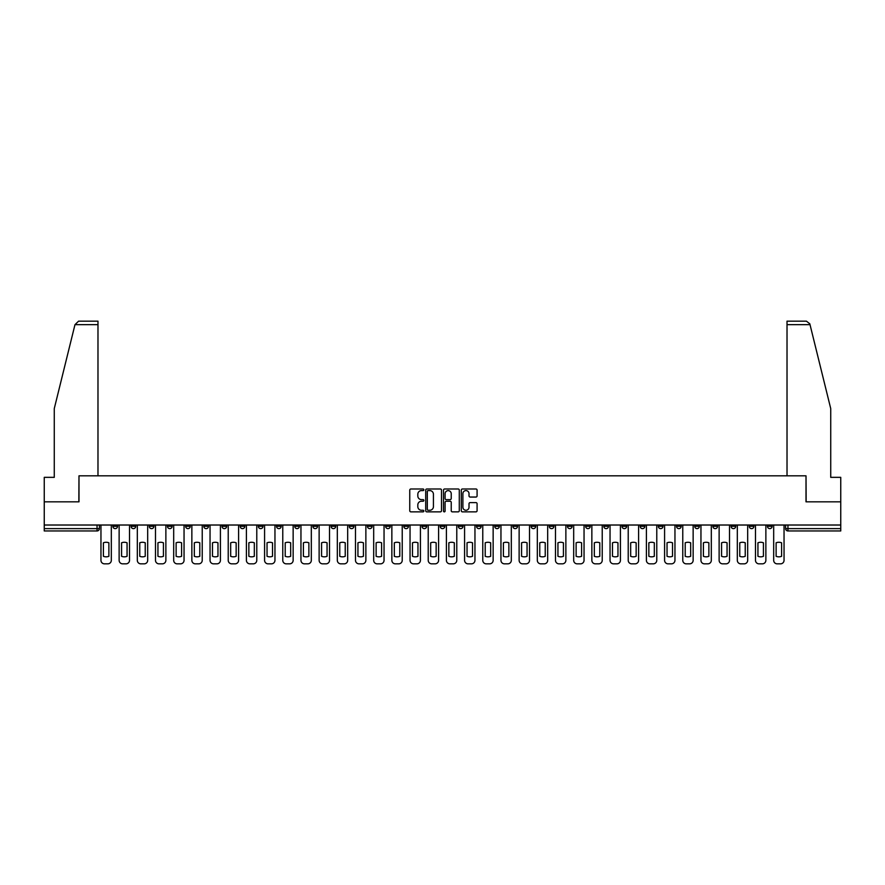 <?xml version="1.0" encoding="UTF-8"?>
<svg xmlns="http://www.w3.org/2000/svg" width="885" height="885" viewBox="0 0 885 885"><rect width="100%" height="100%" fill="white"/><g stroke="black" fill="none" stroke-linecap="round" stroke-linejoin="round"><path stroke-width="1.33" d="M423.849 489.781A0.796 0.796 0 0 0 423.052 488.985L410.894 488.985A1.139 1.139 0 0 0 409.755 490.124L409.755 510.722A1.139 1.139 0 0 0 410.894 511.862L423.052 511.862A0.796 0.796 0 0 0 423.849 511.065A0.796 0.796 0 0 0 423.052 510.269L421.481 510.269A3.662 3.662 0 0 1 417.82 506.607L417.82 504.881A3.662 3.662 0 0 1 421.481 501.231L423.052 501.231A0.796 0.796 0 0 0 423.849 500.423A0.796 0.796 0 0 0 423.052 499.627L421.481 499.627A3.662 3.662 0 0 1 417.82 495.965L417.82 494.25A3.662 3.662 0 0 1 421.481 490.589L423.052 490.589A0.796 0.796 0 0 0 423.849 489.781M712.89 525.015L712.89 526.298L717.558 526.298A2.334 2.334 0 0 1 715.224 528.633A2.334 2.334 0 0 1 712.89 526.298L712.89 525.015M603.802 525.015L603.802 526.298L608.471 526.298A2.334 2.334 0 0 1 606.136 528.633A2.334 2.334 0 0 1 603.802 526.298L603.802 525.015M585.627 525.015L585.627 526.298L590.284 526.298A2.334 2.334 0 0 1 587.95 528.633A2.334 2.334 0 0 1 585.627 526.298L585.627 525.015M476.528 525.015L476.528 526.298L481.197 526.298A2.334 2.334 0 0 1 478.862 528.633A2.334 2.334 0 0 1 476.528 526.298L476.528 525.015M458.353 525.015L458.353 526.298L463.01 526.298A2.334 2.334 0 0 1 460.687 528.633A2.334 2.334 0 0 1 458.353 526.298L458.353 525.015M440.166 525.015L440.166 526.298L444.834 526.298A2.334 2.334 0 0 1 442.5 528.633A2.334 2.334 0 0 1 440.166 526.298L440.166 525.015M403.803 525.015L403.803 526.298L408.472 526.298A2.334 2.334 0 0 1 406.138 528.633A2.334 2.334 0 0 1 403.803 526.298L403.803 525.015M367.441 526.298L367.441 525.015L367.441 526.298A2.334 2.334 0 0 0 369.775 528.633A2.334 2.334 0 0 1 367.441 526.298L372.109 526.298A2.334 2.334 0 0 1 369.775 528.633A2.334 2.334 0 0 0 372.109 526.298L372.109 525.015L372.109 526.298M349.265 526.298L349.265 525.015L349.265 526.298A2.334 2.334 0 0 0 351.588 528.633A2.334 2.334 0 0 1 349.265 526.298L353.923 526.298A2.334 2.334 0 0 1 351.588 528.633M331.078 526.298L331.078 525.015L331.078 526.298A2.334 2.334 0 0 0 333.413 528.633A2.334 2.334 0 0 1 331.078 526.298L335.736 526.298A2.334 2.334 0 0 1 333.413 528.633A2.334 2.334 0 0 0 335.736 526.298L335.736 525.015L335.736 526.298M312.892 525.015L312.892 526.298L317.56 526.298A2.334 2.334 0 0 1 315.226 528.633A2.334 2.334 0 0 1 312.892 526.298L312.892 525.015M294.716 525.015L294.716 526.298L299.373 526.298A2.334 2.334 0 0 1 297.05 528.633A2.334 2.334 0 0 1 294.716 526.298L294.716 525.015M276.529 525.015L276.529 526.298L281.198 526.298A2.334 2.334 0 0 1 278.863 528.633A2.334 2.334 0 0 1 276.529 526.298L276.529 525.015M258.354 526.298L258.354 525.015L258.354 526.298A2.334 2.334 0 0 0 260.688 528.633A2.334 2.334 0 0 1 258.354 526.298L263.011 526.298A2.334 2.334 0 0 1 260.688 528.633M221.991 526.298L221.991 525.015L221.991 526.298A2.334 2.334 0 0 0 224.314 528.633A2.334 2.334 0 0 1 221.991 526.298L226.648 526.298A2.334 2.334 0 0 1 224.314 528.633A2.334 2.334 0 0 0 226.648 526.298L226.648 525.015L226.648 526.298M203.804 526.298L203.804 525.015L203.804 526.298A2.334 2.334 0 0 0 206.139 528.633A2.334 2.334 0 0 1 203.804 526.298L208.473 526.298A2.334 2.334 0 0 1 206.139 528.633A2.334 2.334 0 0 0 208.473 526.298L208.473 525.015L208.473 526.298M185.629 526.298L185.629 525.015L185.629 526.298A2.334 2.334 0 0 0 187.952 528.633A2.334 2.334 0 0 1 185.629 526.298L190.286 526.298A2.334 2.334 0 0 1 187.952 528.633A2.334 2.334 0 0 0 190.286 526.298L190.286 525.015L190.286 526.298M167.442 526.298L167.442 525.015L167.442 526.298A2.334 2.334 0 0 0 169.776 528.633A2.334 2.334 0 0 1 167.442 526.298L172.11 526.298A2.334 2.334 0 0 1 169.776 528.633M149.266 526.298L149.266 525.015L149.266 526.298A2.334 2.334 0 0 0 151.589 528.633A2.334 2.334 0 0 1 149.266 526.298L153.924 526.298A2.334 2.334 0 0 1 151.589 528.633A2.334 2.334 0 0 0 153.924 526.298L153.924 525.015L153.924 526.298M131.08 526.298L131.08 525.015L131.08 526.298A2.334 2.334 0 0 0 133.414 528.633A2.334 2.334 0 0 1 131.08 526.298L135.737 526.298A2.334 2.334 0 0 1 133.414 528.633A2.334 2.334 0 0 0 135.737 526.298L135.737 525.015L135.737 526.298M475.931 497.049A1.139 1.139 0 0 0 477.081 495.91L477.081 490.124A1.139 1.139 0 0 0 475.931 488.985L462.435 488.985A1.139 1.139 0 0 0 461.295 490.124L461.295 510.722A1.139 1.139 0 0 0 462.435 511.862L475.931 511.862A1.139 1.139 0 0 0 477.081 510.722L477.081 503.742A1.139 1.139 0 0 0 475.931 502.603L470.156 502.603A1.139 1.139 0 0 0 469.017 503.742L469.017 507.205A3.064 3.064 0 0 1 465.952 510.269A3.064 3.064 0 0 1 462.888 507.205L462.888 493.642A3.064 3.064 0 0 1 465.952 490.589A3.064 3.064 0 0 1 469.017 493.642L469.017 495.91A1.139 1.139 0 0 0 470.156 497.049L475.931 497.049M74.971 324.673L78.577 321.166L97.981 321.166L97.981 324.673L74.971 324.673L54.273 408.582L54.273 477.347L44.25 477.347L44.25 501.828L78.986 501.828L78.986 475.831L806.014 475.831L806.014 501.828L840.75 501.828L840.75 525.015L44.25 525.015L44.25 528.633L99.374 528.633L99.374 525.015L99.374 528.633A2.334 2.334 0 0 1 97.051 530.956L44.25 530.956L44.25 528.633M44.25 501.828L44.25 525.015M441.504 490.124A1.139 1.139 0 0 0 440.354 488.985L426.858 488.985A1.139 1.139 0 0 0 425.707 490.124L425.707 510.722A1.139 1.139 0 0 0 426.858 511.862L440.354 511.862A1.139 1.139 0 0 0 441.504 510.722L441.504 490.124M444.646 488.985L458.142 488.985A1.139 1.139 0 0 1 459.293 490.124L459.293 510.722A1.139 1.139 0 0 1 458.142 511.862L452.368 511.862A1.139 1.139 0 0 1 451.228 510.722L451.228 502.37A1.139 1.139 0 0 0 450.078 501.231L446.25 501.231A1.139 1.139 0 0 0 445.1 502.37L445.1 511.065A0.796 0.796 0 0 1 444.303 511.862A0.796 0.796 0 0 1 443.496 511.065L443.496 490.124A1.139 1.139 0 0 1 444.646 488.985M785.626 525.015L785.626 528.633L840.75 528.633L840.75 530.956L787.949 530.956A2.334 2.334 0 0 1 785.626 528.633M840.75 525.015L840.75 528.633M772.107 525.015L772.107 526.298A2.334 2.334 0 0 1 769.773 528.633A2.334 2.334 0 0 1 767.439 526.298L772.107 526.298A2.334 2.334 0 0 1 769.773 528.633M767.439 525.015L767.439 526.298M753.92 525.015L753.92 526.298A2.334 2.334 0 0 1 751.586 528.633A2.334 2.334 0 0 1 749.263 526.298A2.334 2.334 0 0 0 751.586 528.633M749.263 525.015L749.263 526.298L753.92 526.298M735.734 525.015L735.734 526.298A2.334 2.334 0 0 1 733.411 528.633A2.334 2.334 0 0 1 731.076 526.298L735.734 526.298M731.076 525.015L731.076 526.298M717.558 525.015L717.558 526.298A2.334 2.334 0 0 1 715.224 528.633M699.371 525.015L699.371 526.298A2.334 2.334 0 0 1 697.048 528.633A2.334 2.334 0 0 1 694.714 526.298L699.371 526.298M694.714 525.015L694.714 526.298M681.196 525.015L681.196 526.298A2.334 2.334 0 0 1 678.861 528.633A2.334 2.334 0 0 1 676.527 526.298L681.196 526.298M676.527 525.015L676.527 526.298M663.009 525.015L663.009 526.298A2.334 2.334 0 0 1 660.686 528.633A2.334 2.334 0 0 1 658.351 526.298A2.334 2.334 0 0 0 660.686 528.633M658.351 525.015L658.351 526.298L663.009 526.298M644.833 525.015L644.833 526.298A2.334 2.334 0 0 1 642.499 528.633A2.334 2.334 0 0 1 640.165 526.298L644.833 526.298M640.165 525.015L640.165 526.298M626.646 525.015L626.646 526.298A2.334 2.334 0 0 1 624.312 528.633A2.334 2.334 0 0 1 621.989 526.298L626.646 526.298M621.989 525.015L621.989 526.298M608.471 525.015L608.471 526.298M590.284 525.015L590.284 526.298L590.284 525.015M572.108 525.015L572.108 526.298A2.334 2.334 0 0 1 569.774 528.633A2.334 2.334 0 0 1 567.44 526.298L572.108 526.298M567.44 525.015L567.44 526.298M553.922 525.015L553.922 526.298A2.334 2.334 0 0 1 551.587 528.633A2.334 2.334 0 0 1 549.264 526.298L553.922 526.298M549.264 525.015L549.264 526.298M535.735 525.015L535.735 526.298A2.334 2.334 0 0 1 533.412 528.633A2.334 2.334 0 0 1 531.077 526.298L535.735 526.298M531.077 525.015L531.077 526.298M517.559 525.015L517.559 526.298A2.334 2.334 0 0 1 515.225 528.633A2.334 2.334 0 0 1 512.891 526.298L517.559 526.298M512.891 525.015L512.891 526.298M499.372 525.015L499.372 526.298A2.334 2.334 0 0 1 497.049 528.633A2.334 2.334 0 0 1 494.715 526.298L499.372 526.298M494.715 525.015L494.715 526.298M481.197 525.015L481.197 526.298A2.334 2.334 0 0 1 478.862 528.633M463.01 525.015L463.01 526.298M444.834 526.298L444.834 525.015L444.834 526.298A2.334 2.334 0 0 1 442.5 528.633M426.647 525.015L426.647 526.298A2.334 2.334 0 0 1 424.313 528.633A2.334 2.334 0 0 1 421.99 526.298A2.334 2.334 0 0 0 424.313 528.633A2.334 2.334 0 0 0 426.647 526.298L421.99 526.298L421.99 525.015M408.472 526.298L408.472 525.015L408.472 526.298A2.334 2.334 0 0 1 406.138 528.633M390.285 525.015L390.285 526.298A2.334 2.334 0 0 1 387.951 528.633A2.334 2.334 0 0 1 385.628 526.298A2.334 2.334 0 0 0 387.951 528.633M385.628 525.015L385.628 526.298L390.285 526.298M353.923 525.015L353.923 526.298L353.923 525.015M317.56 526.298L317.56 525.015L317.56 526.298A2.334 2.334 0 0 1 315.226 528.633M299.373 526.298L299.373 525.015L299.373 526.298A2.334 2.334 0 0 1 297.05 528.633M281.198 526.298L281.198 525.015L281.198 526.298A2.334 2.334 0 0 1 278.863 528.633M263.011 525.015L263.011 526.298L263.011 525.015M244.835 526.298L244.835 525.015L244.835 526.298A2.334 2.334 0 0 1 242.501 528.633A2.334 2.334 0 0 1 240.167 526.298L244.835 526.298A2.334 2.334 0 0 1 242.501 528.633M240.167 525.015L240.167 526.298M172.11 525.015L172.11 526.298L172.11 525.015M117.561 525.015L117.561 526.298A2.334 2.334 0 0 1 115.227 528.633A2.334 2.334 0 0 1 112.893 526.298A2.334 2.334 0 0 0 115.227 528.633A2.334 2.334 0 0 0 117.561 526.298L117.561 525.015M112.893 525.015L112.893 526.298L117.561 526.298M97.051 525.015L97.051 530.956A2.334 2.334 0 0 0 99.374 528.633M428.119 490.589A0.796 0.796 0 0 0 427.311 491.385L427.311 509.461A0.796 0.796 0 0 0 428.119 510.269L429.778 510.269A3.662 3.662 0 0 0 433.429 506.607L433.429 494.25A3.662 3.662 0 0 0 429.778 490.589L428.119 490.589M451.228 493.708A3.064 3.064 0 0 0 448.164 490.644A3.064 3.064 0 0 0 445.1 493.708L445.1 498.476A1.139 1.139 0 0 0 446.25 499.627L450.078 499.627A1.139 1.139 0 0 0 451.228 498.476L451.228 493.708M103.401 542.804L103.401 556.3A7.279 7.279 0 0 0 108.877 556.3A7.279 7.279 0 0 1 103.401 556.3L103.401 542.804A7.279 7.279 0 0 1 108.877 542.804L108.877 556.3L108.877 542.804M100.956 560.327L100.956 525.015L100.956 560.327A3.496 3.496 0 0 0 104.452 563.833L107.826 563.833A3.496 3.496 0 0 0 111.322 560.327L111.322 525.015L111.322 560.327M104.452 563.833L107.826 563.833M121.577 542.804L121.577 556.3L121.577 542.804A7.279 7.279 0 0 1 127.064 542.804L127.064 556.3A7.279 7.279 0 0 1 121.577 556.3M119.132 560.327L119.132 525.015L119.132 560.327A3.496 3.496 0 0 0 122.628 563.833L126.013 563.833A3.496 3.496 0 0 0 129.509 560.327L129.509 525.015L129.509 560.327M139.764 542.804L139.764 556.3A7.279 7.279 0 0 0 145.24 556.3A7.279 7.279 0 0 1 139.764 556.3L139.764 542.804A7.279 7.279 0 0 1 145.24 542.804A7.279 7.279 0 0 0 139.764 542.804M145.24 542.804L145.24 556.3L145.24 542.804M137.319 560.327L137.319 525.015L137.319 560.327A3.496 3.496 0 0 0 140.815 563.833L144.189 563.833A3.496 3.496 0 0 0 147.684 560.327L147.684 525.015L147.684 560.327M97.981 475.831L97.981 324.673M78.865 501.828L78.986 475.831M840.75 501.828L840.75 477.347L830.727 477.347L830.727 408.582L809.819 323.833L806.423 321.166L787.019 321.166L787.019 475.831M806.135 501.828L806.014 475.831M127.064 542.804L127.064 556.3M122.628 563.833L126.013 563.833M140.815 563.833L144.189 563.833M157.939 542.804L157.939 556.3L157.939 542.804A7.279 7.279 0 0 1 163.426 542.804L163.426 556.3A7.279 7.279 0 0 1 157.939 556.3M155.494 560.327L155.494 525.015L155.494 560.327A3.496 3.496 0 0 0 158.99 563.833L162.375 563.833A3.496 3.496 0 0 0 165.871 560.327L165.871 525.015L165.871 560.327M176.126 542.804L176.126 556.3L176.126 542.804A7.279 7.279 0 0 1 181.602 542.804A7.279 7.279 0 0 0 176.126 542.804M181.602 556.3L181.602 542.804L181.602 556.3A7.279 7.279 0 0 1 176.126 556.3M173.681 560.327L173.681 525.015L173.681 560.327A3.496 3.496 0 0 0 177.177 563.833L180.551 563.833A3.496 3.496 0 0 0 184.047 560.327L184.047 525.015L184.047 560.327M194.313 542.804L194.313 556.3L194.313 542.804A7.279 7.279 0 0 1 199.789 542.804A7.279 7.279 0 0 0 194.313 542.804M199.789 556.3L199.789 542.804L199.789 556.3A7.279 7.279 0 0 1 194.313 556.3M191.857 560.327L191.857 525.015L191.857 560.327A3.496 3.496 0 0 0 195.353 563.833L198.738 563.833A3.496 3.496 0 0 0 202.234 560.327L202.234 525.015L202.234 560.327M163.426 542.804L163.426 556.3M158.99 563.833L162.375 563.833M177.177 563.833L180.551 563.833M195.353 563.833L198.738 563.833M212.489 542.804L212.489 556.3L212.489 542.804A7.279 7.279 0 0 1 217.964 542.804A7.279 7.279 0 0 0 212.489 542.804M217.964 556.3L217.964 542.804L217.964 556.3A7.279 7.279 0 0 1 212.489 556.3M210.044 560.327L210.044 525.015L210.044 560.327A3.496 3.496 0 0 0 213.539 563.833L216.913 563.833A3.496 3.496 0 0 0 220.409 560.327L220.409 525.015L220.409 560.327M213.539 563.833L216.913 563.833M230.675 542.804L230.675 556.3L230.675 542.804A7.279 7.279 0 0 1 236.151 542.804A7.279 7.279 0 0 0 230.675 542.804M236.151 556.3L236.151 542.804L236.151 556.3A7.279 7.279 0 0 1 230.675 556.3M228.219 560.327L228.219 525.015L228.219 560.327A3.496 3.496 0 0 0 231.715 563.833L235.1 563.833A3.496 3.496 0 0 0 238.596 560.327L238.596 525.015L238.596 560.327M231.715 563.833L235.1 563.833M248.851 542.804L248.851 556.3L248.851 542.804A7.279 7.279 0 0 1 254.327 542.804A7.279 7.279 0 0 0 248.851 542.804M254.327 556.3L254.327 542.804L254.327 556.3A7.279 7.279 0 0 1 248.851 556.3M246.406 560.327L246.406 525.015L246.406 560.327A3.496 3.496 0 0 0 249.902 563.833L253.287 563.833A3.496 3.496 0 0 0 256.783 560.327L256.783 525.015L256.783 560.327M249.902 563.833L253.287 563.833M267.038 542.804L267.038 556.3L267.038 542.804A7.279 7.279 0 0 1 272.514 542.804A7.279 7.279 0 0 0 267.038 542.804M272.514 556.3L272.514 542.804L272.514 556.3A7.279 7.279 0 0 1 267.038 556.3M264.582 560.327L264.582 525.015L264.582 560.327A3.496 3.496 0 0 0 268.089 563.833L271.463 563.833A3.496 3.496 0 0 0 274.958 560.327L274.958 525.015L274.958 560.327M268.089 563.833L271.463 563.833M285.213 542.804L285.213 556.3L285.213 542.804A7.279 7.279 0 0 1 290.689 542.804L290.689 556.3A7.279 7.279 0 0 1 285.213 556.3M282.769 560.327L282.769 525.015L282.769 560.327A3.496 3.496 0 0 0 286.264 563.833L289.649 563.833A3.496 3.496 0 0 0 293.145 560.327L293.145 525.015L293.145 560.327M290.689 542.804L290.689 556.3M286.264 563.833L289.649 563.833M303.4 542.804L303.4 556.3L303.4 542.804A7.279 7.279 0 0 1 308.876 542.804L308.876 556.3A7.279 7.279 0 0 1 303.4 556.3M300.955 560.327L300.955 525.015L300.955 560.327A3.496 3.496 0 0 0 304.451 563.833L307.825 563.833A3.496 3.496 0 0 0 311.321 560.327L311.321 525.015L311.321 560.327M308.876 542.804L308.876 556.3M304.451 563.833L307.825 563.833M321.576 542.804L321.576 556.3L321.576 542.804A7.279 7.279 0 0 1 327.063 542.804L327.063 556.3A7.279 7.279 0 0 1 321.576 556.3M319.131 560.327L319.131 525.015L319.131 560.327A3.496 3.496 0 0 0 322.627 563.833L326.012 563.833A3.496 3.496 0 0 0 329.508 560.327L329.508 525.015L329.508 560.327M327.063 542.804L327.063 556.3M322.627 563.833L326.012 563.833M339.763 542.804L339.763 556.3L339.763 542.804A7.279 7.279 0 0 1 345.238 542.804L345.238 556.3A7.279 7.279 0 0 1 339.763 556.3M337.318 560.327L337.318 525.015L337.318 560.327A3.496 3.496 0 0 0 340.813 563.833L344.188 563.833A3.496 3.496 0 0 0 347.683 560.327L347.683 525.015L347.683 560.327M345.238 542.804L345.238 556.3M340.813 563.833L344.188 563.833M357.938 542.804L357.938 556.3L357.938 542.804A7.279 7.279 0 0 1 363.425 542.804L363.425 556.3A7.279 7.279 0 0 1 357.938 556.3M355.493 560.327L355.493 525.015L355.493 560.327A3.496 3.496 0 0 0 358.989 563.833L362.374 563.833A3.496 3.496 0 0 0 365.87 560.327L365.87 525.015L365.87 560.327M363.425 542.804L363.425 556.3M358.989 563.833L362.374 563.833M376.125 542.804L376.125 556.3L376.125 542.804A7.279 7.279 0 0 1 381.601 542.804A7.279 7.279 0 0 0 376.125 542.804M381.601 556.3L381.601 542.804L381.601 556.3A7.279 7.279 0 0 1 376.125 556.3M373.68 560.327L373.68 525.015L373.68 560.327A3.496 3.496 0 0 0 377.176 563.833L380.55 563.833A3.496 3.496 0 0 0 384.046 560.327L384.046 525.015L384.046 560.327M377.176 563.833L380.55 563.833M394.312 542.804L394.312 556.3L394.312 542.804A7.279 7.279 0 0 1 399.788 542.804L399.788 556.3A7.279 7.279 0 0 1 394.312 556.3M391.856 560.327L391.856 525.015L391.856 560.327A3.496 3.496 0 0 0 395.352 563.833L398.737 563.833A3.496 3.496 0 0 0 402.233 560.327L402.233 525.015L402.233 560.327M399.788 542.804L399.788 556.3M395.352 563.833L398.737 563.833M412.487 542.804L412.487 556.3L412.487 542.804A7.279 7.279 0 0 1 417.963 542.804L417.963 556.3A7.279 7.279 0 0 1 412.487 556.3M410.043 560.327L410.043 525.015L410.043 560.327A3.496 3.496 0 0 0 413.538 563.833L416.912 563.833A3.496 3.496 0 0 0 420.419 560.327L420.419 525.015L420.419 560.327M417.963 542.804L417.963 556.3M413.538 563.833L416.912 563.833M430.674 542.804L430.674 556.3L430.674 542.804A7.279 7.279 0 0 1 436.15 542.804L436.15 556.3A7.279 7.279 0 0 1 430.674 556.3M428.218 560.327L428.218 525.015L428.218 560.327A3.496 3.496 0 0 0 431.714 563.833L435.099 563.833A3.496 3.496 0 0 0 438.595 560.327L438.595 525.015L438.595 560.327M436.15 542.804L436.15 556.3M431.714 563.833L435.099 563.833M448.85 542.804L448.85 556.3L448.85 542.804A7.279 7.279 0 0 1 454.326 542.804L454.326 556.3A7.279 7.279 0 0 1 448.85 556.3M446.405 560.327L446.405 525.015L446.405 560.327A3.496 3.496 0 0 0 449.901 563.833L453.286 563.833A3.496 3.496 0 0 0 456.782 560.327L456.782 525.015L456.782 560.327M454.326 542.804L454.326 556.3M449.901 563.833L453.286 563.833M467.037 542.804L467.037 556.3L467.037 542.804A7.279 7.279 0 0 1 472.513 542.804L472.513 556.3A7.279 7.279 0 0 1 467.037 556.3M464.581 560.327L464.581 525.015L464.581 560.327A3.496 3.496 0 0 0 468.088 563.833L471.462 563.833A3.496 3.496 0 0 0 474.957 560.327L474.957 525.015L474.957 560.327M472.513 542.804L472.513 556.3M468.088 563.833L471.462 563.833M485.212 542.804L485.212 556.3L485.212 542.804A7.279 7.279 0 0 1 490.688 542.804A7.279 7.279 0 0 0 485.212 542.804M490.688 556.3L490.688 542.804L490.688 556.3A7.279 7.279 0 0 1 485.212 556.3M482.767 560.327L482.767 525.015L482.767 560.327A3.496 3.496 0 0 0 486.263 563.833L489.648 563.833A3.496 3.496 0 0 0 493.144 560.327L493.144 525.015L493.144 560.327M486.263 563.833L489.648 563.833M503.399 542.804L503.399 556.3L503.399 542.804A7.279 7.279 0 0 1 508.875 542.804A7.279 7.279 0 0 0 503.399 542.804M508.875 556.3L508.875 542.804L508.875 556.3A7.279 7.279 0 0 1 503.399 556.3M500.954 560.327L500.954 525.015L500.954 560.327A3.496 3.496 0 0 0 504.45 563.833L507.824 563.833A3.496 3.496 0 0 0 511.32 560.327L511.32 525.015L511.32 560.327M504.45 563.833L507.824 563.833M521.575 542.804L521.575 556.3L521.575 542.804A7.279 7.279 0 0 1 527.062 542.804A7.279 7.279 0 0 0 521.575 542.804M527.062 556.3L527.062 542.804L527.062 556.3A7.279 7.279 0 0 1 521.575 556.3M519.13 560.327L519.13 525.015L519.13 560.327A3.496 3.496 0 0 0 522.626 563.833L526.011 563.833A3.496 3.496 0 0 0 529.507 560.327L529.507 525.015L529.507 560.327M522.626 563.833L526.011 563.833M539.761 542.804L539.761 556.3L539.761 542.804A7.279 7.279 0 0 1 545.237 542.804A7.279 7.279 0 0 0 539.761 542.804M545.237 556.3L545.237 542.804L545.237 556.3A7.279 7.279 0 0 1 539.761 556.3M537.317 560.327L537.317 525.015L537.317 560.327A3.496 3.496 0 0 0 540.812 563.833L544.187 563.833A3.496 3.496 0 0 0 547.682 560.327L547.682 525.015L547.682 560.327M540.812 563.833L544.187 563.833M557.937 542.804L557.937 556.3A7.279 7.279 0 0 0 563.424 556.3A7.279 7.279 0 0 1 557.937 556.3L557.937 542.804A7.279 7.279 0 0 1 563.424 542.804L563.424 556.3L563.424 542.804M555.492 560.327L555.492 525.015L555.492 560.327A3.496 3.496 0 0 0 558.988 563.833L562.373 563.833A3.496 3.496 0 0 0 565.869 560.327L565.869 525.015L565.869 560.327M558.988 563.833L562.373 563.833M576.124 542.804L576.124 556.3A7.279 7.279 0 0 0 581.6 556.3A7.279 7.279 0 0 1 576.124 556.3L576.124 542.804A7.279 7.279 0 0 1 581.6 542.804L581.6 556.3L581.6 542.804M573.679 560.327L573.679 525.015L573.679 560.327A3.496 3.496 0 0 0 577.175 563.833L580.549 563.833A3.496 3.496 0 0 0 584.045 560.327L584.045 525.015L584.045 560.327M577.175 563.833L580.549 563.833M594.311 542.804L594.311 556.3L594.311 542.804A7.279 7.279 0 0 1 599.787 542.804A7.279 7.279 0 0 0 594.311 542.804M599.787 556.3L599.787 542.804L599.787 556.3A7.279 7.279 0 0 1 594.311 556.3M591.855 560.327L591.855 525.015L591.855 560.327A3.496 3.496 0 0 0 595.351 563.833L598.736 563.833A3.496 3.496 0 0 0 602.231 560.327L602.231 525.015L602.231 560.327M595.351 563.833L598.736 563.833M612.486 542.804L612.486 556.3A7.279 7.279 0 0 0 617.962 556.3A7.279 7.279 0 0 1 612.486 556.3L612.486 542.804A7.279 7.279 0 0 1 617.962 542.804L617.962 556.3L617.962 542.804M610.042 560.327L610.042 525.015L610.042 560.327A3.496 3.496 0 0 0 613.537 563.833L616.911 563.833A3.496 3.496 0 0 0 620.418 560.327L620.418 525.015L620.418 560.327M613.537 563.833L616.911 563.833M630.673 542.804L630.673 556.3L630.673 542.804A7.279 7.279 0 0 1 636.149 542.804L636.149 556.3A7.279 7.279 0 0 1 630.673 556.3M628.217 560.327L628.217 525.015L628.217 560.327A3.496 3.496 0 0 0 631.713 563.833L635.098 563.833A3.496 3.496 0 0 0 638.594 560.327L638.594 525.015L638.594 560.327M636.149 542.804L636.149 556.3M631.713 563.833L635.098 563.833M648.849 542.804L648.849 556.3L648.849 542.804A7.279 7.279 0 0 1 654.325 542.804L654.325 556.3A7.279 7.279 0 0 1 648.849 556.3M646.404 560.327L646.404 525.015L646.404 560.327A3.496 3.496 0 0 0 649.9 563.833L653.285 563.833A3.496 3.496 0 0 0 656.781 560.327L656.781 525.015L656.781 560.327M654.325 542.804L654.325 556.3M649.9 563.833L653.285 563.833M667.036 542.804L667.036 556.3L667.036 542.804A7.279 7.279 0 0 1 672.511 542.804L672.511 556.3A7.279 7.279 0 0 1 667.036 556.3M664.591 560.327L664.591 525.015L664.591 560.327A3.496 3.496 0 0 0 668.086 563.833L671.461 563.833A3.496 3.496 0 0 0 674.956 560.327L674.956 525.015L674.956 560.327M672.511 542.804L672.511 556.3M668.086 563.833L671.461 563.833M685.211 542.804L685.211 556.3L685.211 542.804A7.279 7.279 0 0 1 690.687 542.804L690.687 556.3A7.279 7.279 0 0 1 685.211 556.3M682.766 560.327L682.766 525.015L682.766 560.327A3.496 3.496 0 0 0 686.262 563.833L689.647 563.833A3.496 3.496 0 0 0 693.143 560.327L693.143 525.015L693.143 560.327M690.687 542.804L690.687 556.3M686.262 563.833L689.647 563.833M703.398 542.804L703.398 556.3L703.398 542.804A7.279 7.279 0 0 1 708.874 542.804L708.874 556.3A7.279 7.279 0 0 1 703.398 556.3M700.953 560.327L700.953 525.015L700.953 560.327A3.496 3.496 0 0 0 704.449 563.833L707.823 563.833A3.496 3.496 0 0 0 711.319 560.327L711.319 525.015L711.319 560.327M708.874 542.804L708.874 556.3M704.449 563.833L707.823 563.833M721.574 542.804L721.574 556.3L721.574 542.804A7.279 7.279 0 0 1 727.061 542.804L727.061 556.3A7.279 7.279 0 0 1 721.574 556.3M719.129 560.327L719.129 525.015L719.129 560.327A3.496 3.496 0 0 0 722.625 563.833L726.01 563.833A3.496 3.496 0 0 0 729.505 560.327L729.505 525.015L729.505 560.327M727.061 542.804L727.061 556.3M722.625 563.833L726.01 563.833M739.76 542.804L739.76 556.3L739.76 542.804A7.279 7.279 0 0 1 745.236 542.804L745.236 556.3A7.279 7.279 0 0 1 739.76 556.3M737.316 560.327L737.316 525.015L737.316 560.327A3.496 3.496 0 0 0 740.811 563.833L744.185 563.833A3.496 3.496 0 0 0 747.681 560.327L747.681 525.015L747.681 560.327M745.236 542.804L745.236 556.3M740.811 563.833L744.185 563.833M757.936 542.804L757.936 556.3L757.936 542.804A7.279 7.279 0 0 1 763.423 542.804L763.423 556.3A7.279 7.279 0 0 1 757.936 556.3M755.491 560.327L755.491 525.015L755.491 560.327A3.496 3.496 0 0 0 758.987 563.833L762.372 563.833A3.496 3.496 0 0 0 765.868 560.327L765.868 525.015L765.868 560.327M763.423 542.804L763.423 556.3M758.987 563.833L762.372 563.833M776.123 542.804L776.123 556.3L776.123 542.804A7.279 7.279 0 0 1 781.599 542.804L781.599 556.3A7.279 7.279 0 0 1 776.123 556.3M773.678 560.327L773.678 525.015L773.678 560.327A3.496 3.496 0 0 0 777.174 563.833L780.548 563.833A3.496 3.496 0 0 0 784.044 560.327L784.044 525.015L784.044 560.327M781.599 542.804L781.599 556.3M777.174 563.833L780.548 563.833M787.949 525.015L787.949 530.956M810.029 324.673L787.019 324.673"/></g></svg>
